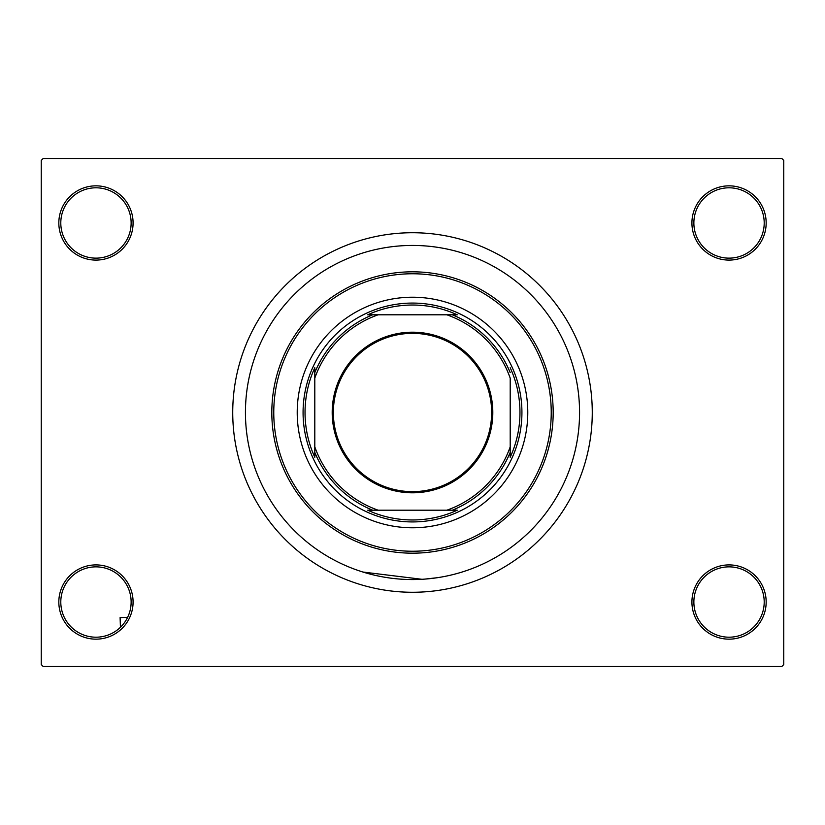 <?xml version="1.0" encoding="UTF-8"?>
<svg xmlns="http://www.w3.org/2000/svg" width="825" height="825" viewBox="0 0 825 825"><rect width="100%" height="100%" fill="white"/><g stroke="black" fill="none" stroke-linecap="round" stroke-linejoin="round"><path stroke-width="1.24" d="M691.917 602.033A37.125 37.125 0 0 1 729.042 564.908A37.125 37.125 0 0 1 766.167 602.033A37.125 37.125 0 0 1 729.042 639.158A37.125 37.125 0 0 1 691.917 602.033M764.208 602.033A35.176 35.176 0 0 0 729.042 566.857A35.176 35.176 0 0 0 693.866 602.033A35.176 35.176 0 0 0 729.042 637.199A35.176 35.176 0 0 0 764.208 602.033M58.833 602.033A37.125 37.125 0 0 1 95.958 564.908A37.125 37.125 0 0 1 133.083 602.033A37.125 37.125 0 0 1 95.958 639.158A37.125 37.125 0 0 1 58.833 602.033M131.134 602.033A35.176 35.176 0 0 0 95.958 566.857A35.176 35.176 0 0 0 60.792 602.033A35.176 35.176 0 0 0 95.958 637.199A35.176 35.176 0 0 0 131.134 602.033M58.833 222.967A37.125 37.125 0 0 1 95.958 185.842A37.125 37.125 0 0 1 133.083 222.967A37.125 37.125 0 0 1 95.958 260.092A37.125 37.125 0 0 1 58.833 222.967M131.134 222.967A35.176 35.176 0 0 0 95.958 187.801A35.176 35.176 0 0 0 60.792 222.967A35.176 35.176 0 0 0 95.958 258.142A35.176 35.176 0 0 0 131.134 222.967M691.917 222.967A37.125 37.125 0 0 1 729.042 185.842A37.125 37.125 0 0 1 766.167 222.967A37.125 37.125 0 0 1 729.042 260.092A37.125 37.125 0 0 1 691.917 222.967M764.208 222.967A35.176 35.176 0 0 0 729.042 187.801A35.176 35.176 0 0 0 693.866 222.967A35.176 35.176 0 0 0 729.042 258.142A35.176 35.176 0 0 0 764.208 222.967M579.562 412.5A167.062 167.062 0 0 0 412.5 245.438A167.062 167.062 0 0 0 245.438 412.5A167.062 167.062 0 0 0 412.5 579.562A167.062 167.062 0 0 0 579.562 412.5A167.062 167.062 0 0 0 412.5 245.438A167.062 167.062 0 0 0 245.438 412.5A167.062 167.062 0 0 0 412.5 579.562A167.062 167.062 0 0 0 579.562 412.5M232.733 412.5A179.767 179.767 0 0 0 412.5 592.268A179.767 179.767 0 0 0 592.268 412.5A179.767 179.767 0 0 0 412.5 232.733A179.767 179.767 0 0 0 232.733 412.5M781.801 666.518L43.199 666.518L41.25 664.558L41.25 160.442L43.199 158.483L781.801 158.483L783.75 160.442L783.75 664.558L781.801 666.518M437.271 577.717L424.669 579.119M422.008 579.294L362.948 572.045M297.217 412.5A115.283 115.283 0 0 0 412.5 527.783A115.283 115.283 0 0 0 527.783 412.5A115.283 115.283 0 0 0 412.5 297.217A115.283 115.283 0 0 0 297.217 412.5M551.234 412.5A138.734 138.734 0 0 0 412.5 273.766A138.734 138.734 0 0 0 273.766 412.5A138.734 138.734 0 0 0 412.5 551.234A138.734 138.734 0 0 0 551.234 412.5M271.817 412.5A140.683 140.683 0 0 1 412.5 271.817A140.683 140.683 0 0 1 553.183 412.5A140.683 140.683 0 0 1 412.5 553.183A140.683 140.683 0 0 1 271.817 412.5M412.5 332.197A80.303 80.303 0 0 1 492.803 412.5A80.303 80.303 0 0 1 412.5 492.803A80.303 80.303 0 0 1 332.197 412.5A80.303 80.303 0 0 1 412.5 332.197M412.5 491.638A79.138 79.138 0 0 0 491.638 412.5A79.138 79.138 0 0 0 412.5 333.362A79.138 79.138 0 0 0 333.362 412.5A79.138 79.138 0 0 0 412.5 491.638M457.267 314.799L446.851 314.799L457.267 314.799A107.467 107.467 0 0 0 367.733 314.799L378.149 314.799L367.733 314.799M412.5 521.926A109.426 109.426 0 0 1 303.074 412.5A109.426 109.426 0 0 1 412.5 303.074A109.426 109.426 0 0 1 521.926 412.5A109.426 109.426 0 0 1 412.5 521.926M367.733 510.201L378.149 510.201L367.733 510.201A107.467 107.467 0 0 0 457.267 510.201L446.851 510.201L457.267 510.201M314.799 457.267L314.799 446.851L314.799 457.267A107.467 107.467 0 0 1 314.799 367.733L314.799 446.851A103.558 103.558 0 0 0 378.149 510.201L446.851 510.201A103.558 103.558 0 0 0 510.201 446.851L510.201 378.149A103.558 103.558 0 0 0 446.851 314.799L378.149 314.799A103.558 103.558 0 0 0 314.799 378.149L314.799 367.733M510.201 457.267L510.201 446.851L510.201 457.267A107.467 107.467 0 0 0 510.201 367.733M372.642 510.201A105.517 105.517 0 0 1 314.799 452.358M452.358 314.799A105.517 105.517 0 0 1 510.201 372.642M510.201 452.358A105.517 105.517 0 0 1 452.358 510.201M314.799 372.642A105.517 105.517 0 0 1 372.642 314.799M127.628 617.337L120.099 617.605L120.44 627.289"/></g></svg>
